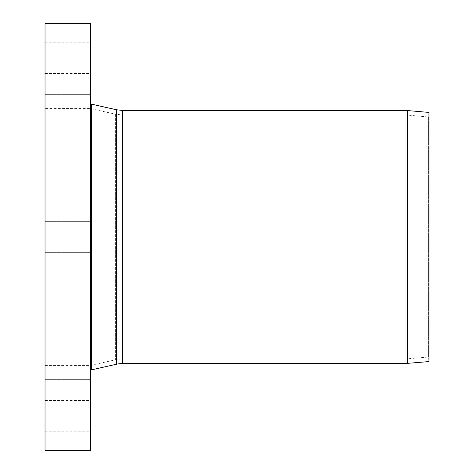 <?xml version="1.0" encoding="UTF-8"?>
<svg xmlns="http://www.w3.org/2000/svg" width="474" height="474" viewBox="0 0 474 474"><rect width="100%" height="100%" fill="white"/><g stroke="black" fill="none" stroke-linecap="round" stroke-linejoin="round"><path stroke-width="0.36" stroke-dasharray="2.37 1.78" d="M45.03 237L45.03 365.407L45.03 237M90.534 237L90.534 365.407L90.534 237M45.03 363.694L45.03 348.052L45.03 363.694M90.534 363.694L90.534 348.052L90.534 363.694M45.03 416.172L45.03 400.53L45.03 416.172M90.534 416.172L90.534 400.53L90.534 416.172M45.03 110.306L45.03 125.948L45.03 110.306M90.534 110.306L90.534 125.948L90.534 110.306M45.03 57.828L45.03 73.47L45.03 57.828M90.534 57.828L90.534 73.47L90.534 57.828M90.534 450.3L90.534 23.7M45.03 450.3L45.03 23.7M45.03 365.407L90.534 365.407L115.395 359.813A32.99 32.99 0 0 1 122.642 359.008L122.642 114.992L122.642 359.008L405.027 359.008L405.027 114.992A22.752 22.752 0 0 1 407.006 115.081L407.006 358.919L407.006 115.081L428.573 116.965L428.573 357.035L428.573 116.965L428.97 112.433L428.97 361.567L428.573 357.035L405.027 359.008L405.027 114.992L122.642 114.992L115.395 114.187L115.395 359.813L115.395 114.187L90.534 108.593L45.03 108.593M91.535 369.844L91.535 104.156M116.397 364.251L116.397 109.749M122.642 363.558L122.642 110.442M407.403 110.549L407.403 363.451M405.027 110.442L405.027 363.558M45.03 252.642L90.534 252.642L45.03 252.642M45.03 221.358L90.534 221.358L45.03 221.358M45.03 379.336L90.534 379.336L45.03 379.336M45.03 348.052L90.534 348.052L45.03 348.052M45.03 431.814L90.534 431.814M45.03 400.53L90.534 400.53M45.03 125.948L90.534 125.948L45.03 125.948M45.03 94.664L90.534 94.664L45.03 94.664M45.03 73.47L90.534 73.47M45.03 42.186L90.534 42.186"/><path stroke-width="0.71" d="M90.534 237L90.534 450.3L45.03 450.3L45.03 23.7L90.534 23.7L90.534 237M116.397 364.251A28.44 28.44 0 0 1 122.642 363.558L122.642 110.442L116.397 109.749L116.397 364.251L91.535 369.844L91.535 104.156L90.534 108.593M405.027 110.442L405.027 363.558L428.97 361.567L428.97 112.433L407.403 110.549A27.302 27.302 0 0 0 405.027 110.442L122.642 110.442M407.403 363.451L407.403 110.549M90.534 365.407L91.535 369.844M116.397 109.749L91.535 104.156M405.027 363.558L122.642 363.558"/></g></svg>
